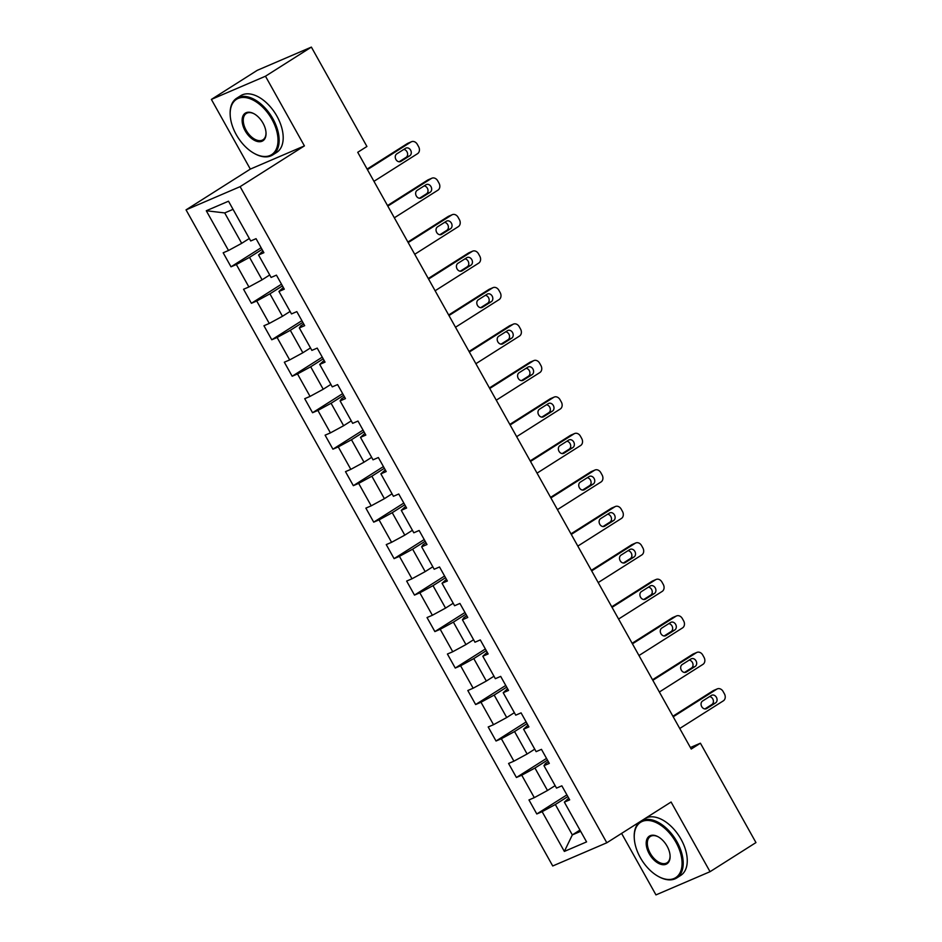 <?xml version="1.0" encoding="UTF-8"?>
<svg xmlns="http://www.w3.org/2000/svg" width="942" height="942" viewBox="0 0 942 942"><rect width="100%" height="100%" fill="white"/><g stroke="black" fill="none" stroke-linecap="round" stroke-linejoin="round"><path stroke-width="1.41" d="M621.59 833.399L655.962 894.9L710.044 871.691L755.955 842.584L700.412 743.203L690.38 747.512M186.045 209.866L552.73 865.981L606.813 842.772L240.116 186.657L186.045 209.866L250.325 169.101L304.407 145.892L265.467 76.22L211.385 99.416L250.325 169.101M211.385 99.416L257.296 70.309L311.378 47.1L265.467 76.22M568.744 798.168L564.352 802.148L569.686 799.852L561.844 785.828L556.51 788.113L543.97 765.669L549.304 763.385L541.462 749.349L536.128 751.645L523.587 729.19L528.921 726.906L521.079 712.87L515.745 715.166L503.193 692.711L508.527 690.427L500.685 676.391L495.351 678.687L482.81 656.233L488.144 653.948L480.302 639.924L474.968 642.208L462.428 619.765L467.762 617.469L459.92 603.445L454.586 605.73L442.033 583.286L447.368 580.99L439.525 566.966L434.191 569.251L421.651 546.807L426.985 544.523L419.143 530.487L413.809 532.783L401.268 510.328L406.603 508.044L398.76 494.008L393.426 496.304L380.874 473.85L386.208 471.565L378.366 457.529L373.032 459.826L360.492 437.371L365.826 435.086L357.984 421.062L352.649 423.347L340.109 400.903L345.443 398.607L337.601 384.583L332.267 386.868L319.715 364.424L325.049 362.128L317.207 348.104L311.873 350.389L299.332 327.946L304.666 325.661L296.824 311.625L291.49 313.922L278.95 291.467L284.284 289.182L276.442 275.146L271.108 277.443L258.555 254.988L263.89 252.703L256.059 238.667L250.713 240.964L228.506 201.211L206.286 210.749L224.702 212.927L241.694 243.33L249.336 238.479M564.352 802.148L586.572 841.901L564.352 851.427L542.133 811.674L536.799 813.97L566.907 794.883M206.286 210.749L228.506 250.49L223.172 252.786L231.014 266.81L236.348 264.525L248.888 286.969L243.554 289.265L251.396 303.289L256.73 301.004L269.271 323.447L263.937 325.744L271.779 339.768L277.113 337.483L289.665 359.926L284.331 362.211L292.173 376.247L297.507 373.95L310.048 396.405L304.713 398.69L312.556 412.726L317.89 410.429L330.43 432.884L325.096 435.169L332.938 449.193L338.272 446.908L350.824 469.352L345.49 471.648L353.332 485.672L358.667 483.387L371.207 505.83L365.873 508.127L373.715 522.151L379.049 519.866L391.589 542.309L386.255 544.606L394.097 558.63L399.432 556.345L411.984 578.788L406.65 581.073L414.492 595.108L419.826 592.812L432.366 615.267L427.032 617.552L434.874 631.587L440.208 629.291L452.749 651.746L447.415 654.031L455.257 668.055L460.591 665.77L473.143 688.213L467.809 690.51L475.639 704.534L480.985 702.249L493.526 724.692L488.192 726.988L496.034 741.013L501.368 738.728L513.908 761.171L508.574 763.467L516.416 777.491L521.75 775.207L534.302 797.65L528.968 799.935L536.799 813.97M311.378 47.1L366.921 146.481L357.736 152.298L691.228 749.031L700.412 743.203M543.97 765.669L545.465 763.515L548.362 761.689M555.132 785.64L547.49 790.479L534.95 768.036L547.467 760.1M534.302 797.65L547.49 790.479M521.75 775.207L534.95 768.036M523.587 729.19L527.967 725.21M534.738 749.161L527.108 754L514.556 731.557L527.084 723.621M513.908 761.171L527.108 754M501.368 738.728L514.556 731.557M503.193 692.711L507.585 688.732M514.356 712.682L506.714 717.533L494.173 695.078L506.69 687.142M493.526 724.692L506.714 717.533M480.985 702.249L494.173 695.078M482.81 656.233L487.202 652.253M493.973 676.203L486.331 681.054L473.791 658.599L486.308 650.663M473.143 688.213L486.331 681.054M460.591 665.77L473.791 658.599M462.428 619.765L463.923 617.611L466.808 615.785M473.579 639.736L465.949 644.575L453.396 622.132L465.925 614.184M452.749 651.746L465.949 644.575M440.208 629.291L453.396 622.132M442.033 583.286L446.426 579.306M453.196 603.257L445.554 608.096L433.014 585.653L445.531 577.705M432.366 615.267L445.554 608.096M419.826 592.812L433.014 585.653M421.651 546.807L423.146 544.653L426.043 542.827M432.814 566.778L425.172 571.617L412.631 549.174L425.148 541.238M411.984 578.788L425.172 571.617M399.432 556.345L412.631 549.174M401.268 510.328L405.649 506.349M412.419 530.299L404.789 535.138L392.237 512.695L404.766 504.759M391.589 542.309L404.789 535.138M379.049 519.866L392.237 512.695M380.874 473.85L385.266 469.87M392.037 493.82L384.395 498.671L371.855 476.216L384.371 468.28M371.207 505.83L384.395 498.671M358.667 483.387L371.855 476.216M360.492 437.371L364.884 433.391M371.654 457.341L364.012 462.192L351.472 439.737L363.989 431.801M350.824 469.352L364.012 462.192M338.272 446.908L351.472 439.737M340.109 400.903L341.605 398.749L344.489 396.923M351.26 420.874L343.63 425.713L331.078 403.27L343.606 395.322M330.43 432.884L343.63 425.713M317.89 410.429L331.078 403.27M319.715 364.424L324.107 360.445M330.877 384.395L323.236 389.234L310.695 366.791L323.212 358.843M310.048 396.405L323.236 389.234M297.507 373.95L310.695 366.791M299.332 327.946L300.828 325.791L303.724 323.966M310.495 347.916L302.853 352.755L290.313 330.312L302.829 322.376M289.665 359.926L302.853 352.755M277.113 337.483L290.313 330.312M278.95 291.467L283.33 287.487M290.112 311.437L282.47 316.276L269.918 293.833L282.447 285.897M269.271 323.447L282.47 316.276M256.73 301.004L269.918 293.833M258.555 254.988L262.948 251.008M269.718 274.958L262.088 279.809L249.536 257.354L262.053 249.418M248.888 286.969L262.088 279.809M236.348 264.525L249.536 257.354M228.506 250.49L241.694 243.33M710.044 871.691L671.093 802.019L606.813 842.772M304.407 145.892L240.116 186.657M233.051 209.348L224.702 212.927M579.954 830.067L572.324 834.906L580.661 831.327M567.849 796.567L555.333 804.515L572.324 834.906L564.352 851.427M542.133 811.674L555.333 804.515M231.014 266.81L261.111 247.722M251.396 303.289L281.493 284.201M271.779 339.768L301.887 320.68M292.173 376.247L322.27 357.159M312.556 412.726L342.652 393.638M332.938 449.193L363.047 430.105M353.332 485.672L383.429 466.584M373.715 522.151L403.812 503.063M394.097 558.63L424.206 539.542M414.492 595.108L444.589 576.021M434.874 631.587L464.971 612.5M455.257 668.055L485.365 648.967M475.639 704.534L505.748 685.446M496.034 741.013L526.131 721.925M516.416 777.491L546.525 758.404M367.427 169.631L411.018 141.983A5.369 4.333 66.8 0 1 411.513 141.724A5.369 4.333 66.8 0 1 417.306 144.338L418.613 146.669A5.369 4.333 66.8 0 1 417.553 153.676L373.962 181.323M411.513 141.724L407.862 143.29A5.369 4.333 -113.2 0 0 407.368 143.561L367.109 169.077M405.59 148.283A4.298 3.462 -113.2 0 1 405.978 148.082A4.298 3.462 -113.2 0 1 410.747 150.414A4.298 3.462 -113.2 0 1 409.77 155.771L400.951 161.353A4.298 3.462 -113.2 0 1 400.562 161.565A4.298 3.462 -113.2 0 1 395.793 159.233A4.298 3.462 -113.2 0 1 396.77 153.876L405.59 148.283M403.777 149.437A4.298 3.462 -113.2 0 1 407.415 152.816A4.298 3.462 -113.2 0 1 406.12 157.338L399.102 161.777M271.92 119.316A32.77 19.24 -122.4 0 0 244.838 97.509A32.77 19.24 -122.4 0 0 230.213 115.383A32.77 19.24 -122.4 0 0 236.254 134.624A32.77 19.24 -122.4 0 0 254.387 153.499A32.77 19.24 -122.4 0 0 275.982 149.778A32.77 19.24 -122.4 0 0 271.92 119.316M230.201 115.077A33.582 19.711 57.6 0 1 230.178 114.759A33.582 19.711 57.6 0 1 236.654 98.262A33.582 19.711 57.6 0 1 272.909 118.786A33.582 19.711 57.6 0 1 272.627 154.983A33.582 19.711 57.6 0 1 254.941 153.805A33.582 19.711 57.6 0 1 254.67 153.652M263.006 123.143A16.391 9.62 57.6 0 1 266.021 132.763A16.391 9.62 57.6 0 1 258.709 141.7A16.391 9.62 57.6 0 1 245.167 130.797A16.391 9.62 57.6 0 1 243.142 115.572A16.391 9.62 57.6 0 1 253.94 113.711A16.391 9.62 57.6 0 1 263.006 123.143M254.222 113.864A15.578 9.149 -122.4 0 0 246.298 113.464A15.578 9.149 -122.4 0 0 246.156 130.267A15.578 9.149 -122.4 0 0 262.983 139.781A15.578 9.149 -122.4 0 0 265.997 132.445M236.654 98.262L240.693 95.707A33.582 19.711 57.6 0 1 276.948 116.219A33.582 19.711 57.6 0 1 276.665 152.427L272.627 154.983M675.979 842.313A32.77 19.24 -122.4 0 0 648.908 820.506A32.77 19.24 -122.4 0 0 634.284 838.38A32.77 19.24 -122.4 0 0 640.324 857.62A32.77 19.24 -122.4 0 0 658.458 876.496A32.77 19.24 -122.4 0 0 680.053 872.763A32.77 19.24 -122.4 0 0 675.979 842.313M634.272 838.062A33.582 19.711 57.6 0 1 634.249 837.744A33.582 19.711 57.6 0 1 640.207 821.601M641.255 820.941A33.582 19.711 57.6 0 1 676.968 841.771A33.582 19.711 57.6 0 1 676.686 877.979A33.582 19.711 57.6 0 1 659.011 876.802A33.582 19.711 57.6 0 1 658.729 876.649M667.066 846.14A16.391 9.62 57.6 0 1 670.092 855.76A16.391 9.62 57.6 0 1 662.779 864.697A16.391 9.62 57.6 0 1 649.238 853.793A16.391 9.62 57.6 0 1 647.201 838.568A16.391 9.62 57.6 0 1 657.999 836.696A16.391 9.62 57.6 0 1 667.066 846.14M658.281 836.861A15.578 9.149 -122.4 0 0 650.357 836.461A15.578 9.149 -122.4 0 0 650.227 853.252A15.578 9.149 -122.4 0 0 667.054 862.778A15.578 9.149 -122.4 0 0 670.068 855.43M645.294 818.374A33.582 19.711 57.6 0 1 681.019 839.216A33.582 19.711 57.6 0 1 680.725 875.412L676.686 877.979M387.81 206.11L431.412 178.462A5.369 4.333 66.8 0 1 431.907 178.203A5.369 4.333 66.8 0 1 437.7 180.817L439.007 183.148A5.369 4.333 66.8 0 1 437.948 190.154L394.345 217.802M431.907 178.203L428.245 179.769A5.369 4.333 -113.2 0 0 427.75 180.028L387.503 205.556M425.972 184.762A4.298 3.462 -113.2 0 1 426.373 184.55A4.298 3.462 -113.2 0 1 431.13 186.881A4.298 3.462 -113.2 0 1 430.153 192.25L421.345 197.832A4.298 3.462 -113.2 0 1 420.944 198.044A4.298 3.462 -113.2 0 1 416.176 195.712A4.298 3.462 -113.2 0 1 417.153 190.355L425.972 184.762M424.171 185.904A4.298 3.462 -113.2 0 1 427.809 189.295A4.298 3.462 -113.2 0 1 426.502 193.816L419.496 198.256M408.192 242.589L451.795 214.941A5.369 4.333 66.8 0 1 452.29 214.682A5.369 4.333 66.8 0 1 458.083 217.284L459.39 219.627A5.369 4.333 66.8 0 1 458.33 226.633L414.727 254.281M452.29 214.682L448.639 216.248A5.369 4.333 -113.2 0 0 448.145 216.507L407.886 242.035M446.355 221.24A4.298 3.462 -113.2 0 1 446.755 221.029A4.298 3.462 -113.2 0 1 451.512 223.36A4.298 3.462 -113.2 0 1 450.547 228.718L441.727 234.311A4.298 3.462 -113.2 0 1 441.327 234.523A4.298 3.462 -113.2 0 1 436.57 232.191A4.298 3.462 -113.2 0 1 437.547 226.834L446.355 221.24M444.553 222.383A4.298 3.462 -113.2 0 1 448.192 225.774A4.298 3.462 -113.2 0 1 446.885 230.295L439.879 234.735M428.586 279.067L472.178 251.42A5.369 4.333 66.8 0 1 472.672 251.161A5.369 4.333 66.8 0 1 478.465 253.763L479.772 256.106A5.369 4.333 66.8 0 1 478.713 263.112L435.122 290.76M472.672 251.161L469.022 252.727A5.369 4.333 -113.2 0 0 468.527 252.986L428.269 278.514M466.749 257.719A4.298 3.462 -113.2 0 1 467.138 257.507A4.298 3.462 -113.2 0 1 471.907 259.839A4.298 3.462 -113.2 0 1 470.929 265.197L462.11 270.79A4.298 3.462 -113.2 0 1 461.721 271.002A4.298 3.462 -113.2 0 1 456.952 268.67A4.298 3.462 -113.2 0 1 457.93 263.313L466.749 257.719M464.936 258.862A4.298 3.462 -113.2 0 1 468.574 262.253A4.298 3.462 -113.2 0 1 467.279 266.763L460.261 271.214M448.969 315.546L492.572 287.899A5.369 4.333 66.8 0 1 493.066 287.64A5.369 4.333 66.8 0 1 498.86 290.242L500.167 292.585A5.369 4.333 66.8 0 1 499.107 299.591L455.504 327.239M493.066 287.64L489.404 289.206A5.369 4.333 -113.2 0 0 488.91 289.465L448.663 314.993M487.132 294.198A4.298 3.462 -113.2 0 1 487.532 293.986A4.298 3.462 -113.2 0 1 492.289 296.318A4.298 3.462 -113.2 0 1 491.312 301.675L482.492 307.269A4.298 3.462 -113.2 0 1 482.104 307.481A4.298 3.462 -113.2 0 1 477.335 305.149A4.298 3.462 -113.2 0 1 478.312 299.78L487.132 294.198M485.33 295.341A4.298 3.462 -113.2 0 1 488.969 298.732A4.298 3.462 -113.2 0 1 487.662 303.242L480.655 307.693M469.352 352.025L512.954 324.378A5.369 4.333 66.8 0 1 513.449 324.107A5.369 4.333 66.8 0 1 519.242 326.721L520.549 329.064A5.369 4.333 66.8 0 1 519.489 336.07L475.887 363.706M513.449 324.107L509.799 325.685A5.369 4.333 -113.2 0 0 509.304 325.944L469.045 351.472M507.514 330.666A4.298 3.462 -113.2 0 1 507.915 330.465A4.298 3.462 -113.2 0 1 512.672 332.797A4.298 3.462 -113.2 0 1 511.706 338.154L502.887 343.748A4.298 3.462 -113.2 0 1 502.486 343.948A4.298 3.462 -113.2 0 1 497.729 341.616A4.298 3.462 -113.2 0 1 498.707 336.259L507.514 330.666M505.713 331.82A4.298 3.462 -113.2 0 1 509.351 335.199A4.298 3.462 -113.2 0 1 508.044 339.721L501.038 344.16M489.746 388.493L533.337 360.845A5.369 4.333 66.8 0 1 533.831 360.586A5.369 4.333 66.8 0 1 539.625 363.2L540.932 365.531A5.369 4.333 66.8 0 1 539.872 372.537L496.269 400.185M533.831 360.586L530.181 362.152A5.369 4.333 -113.2 0 0 529.687 362.423L489.428 387.939M527.909 367.144A4.298 3.462 -113.2 0 1 528.297 366.944A4.298 3.462 -113.2 0 1 533.066 369.276A4.298 3.462 -113.2 0 1 532.089 374.633L523.269 380.215A4.298 3.462 -113.2 0 1 522.881 380.427A4.298 3.462 -113.2 0 1 518.112 378.095A4.298 3.462 -113.2 0 1 519.089 372.738L527.909 367.144M526.095 368.298A4.298 3.462 -113.2 0 1 529.734 371.678A4.298 3.462 -113.2 0 1 528.438 376.199L521.421 380.639M510.128 424.972L553.731 397.324A5.369 4.333 66.8 0 1 554.226 397.065A5.369 4.333 66.8 0 1 560.019 399.679L561.326 402.01A5.369 4.333 66.8 0 1 560.266 409.016L516.663 436.664M554.226 397.065L550.564 398.631A5.369 4.333 -113.2 0 0 550.069 398.89L509.822 424.418M548.291 403.623A4.298 3.462 -113.2 0 1 548.691 403.412A4.298 3.462 -113.2 0 1 553.449 405.743A4.298 3.462 -113.2 0 1 552.471 411.112L543.652 416.694A4.298 3.462 -113.2 0 1 543.263 416.906A4.298 3.462 -113.2 0 1 538.494 414.574A4.298 3.462 -113.2 0 1 539.472 409.217L548.291 403.623M546.49 404.766A4.298 3.462 -113.2 0 1 550.128 408.157A4.298 3.462 -113.2 0 1 548.821 412.678L541.815 417.118M530.511 461.45L574.114 433.803A5.369 4.333 66.8 0 1 574.608 433.544A5.369 4.333 66.8 0 1 580.402 436.146L581.709 438.489A5.369 4.333 66.8 0 1 580.649 445.495L537.046 473.143M574.608 433.544L570.958 435.11A5.369 4.333 -113.2 0 0 570.463 435.369L530.205 460.897M568.674 440.102A4.298 3.462 -113.2 0 1 569.074 439.89A4.298 3.462 -113.2 0 1 573.831 442.222A4.298 3.462 -113.2 0 1 572.854 447.58L564.046 453.173A4.298 3.462 -113.2 0 1 563.646 453.385A4.298 3.462 -113.2 0 1 558.889 451.053A4.298 3.462 -113.2 0 1 559.866 445.696L568.674 440.102M566.872 441.245A4.298 3.462 -113.2 0 1 570.511 444.636A4.298 3.462 -113.2 0 1 569.203 449.157L562.197 453.597M550.905 497.929L594.496 470.282A5.369 4.333 66.8 0 1 594.991 470.023A5.369 4.333 66.8 0 1 600.784 472.625L602.091 474.968A5.369 4.333 66.8 0 1 601.031 481.974L557.428 509.622M594.991 470.023L591.341 471.589A5.369 4.333 -113.2 0 0 590.846 471.848L550.587 497.376M589.068 476.581A4.298 3.462 -113.2 0 1 589.457 476.369A4.298 3.462 -113.2 0 1 594.225 478.701A4.298 3.462 -113.2 0 1 593.248 484.058L584.429 489.652A4.298 3.462 -113.2 0 1 584.028 489.864A4.298 3.462 -113.2 0 1 579.271 487.532A4.298 3.462 -113.2 0 1 580.248 482.174L589.068 476.581M587.255 477.724A4.298 3.462 -113.2 0 1 590.893 481.115A4.298 3.462 -113.2 0 1 589.586 485.625L582.58 490.075M571.288 534.408L614.891 506.761A5.369 4.333 66.8 0 1 615.385 506.502A5.369 4.333 66.8 0 1 621.178 509.104L622.485 511.447A5.369 4.333 66.8 0 1 621.426 518.453L577.823 546.101M615.385 506.502L611.723 508.068A5.369 4.333 -113.2 0 0 611.228 508.327L570.982 533.855M609.45 513.06A4.298 3.462 -113.2 0 1 609.851 512.848A4.298 3.462 -113.2 0 1 614.608 515.18A4.298 3.462 -113.2 0 1 613.631 520.537L604.811 526.131A4.298 3.462 -113.2 0 1 604.423 526.342A4.298 3.462 -113.2 0 1 599.654 524.011A4.298 3.462 -113.2 0 1 600.631 518.642L609.45 513.06M607.637 514.202A4.298 3.462 -113.2 0 1 611.287 517.594A4.298 3.462 -113.2 0 1 609.98 522.103L602.974 526.554M591.67 570.887L635.273 543.24A5.369 4.333 66.8 0 1 635.768 542.969A5.369 4.333 66.8 0 1 641.561 545.583L642.868 547.926A5.369 4.333 66.8 0 1 641.808 554.932L598.205 582.568M635.768 542.969L632.117 544.547A5.369 4.333 -113.2 0 0 631.623 544.806L591.364 570.334M629.833 549.527A4.298 3.462 -113.2 0 1 630.233 549.327A4.298 3.462 -113.2 0 1 634.99 551.659A4.298 3.462 -113.2 0 1 634.013 557.016L625.205 562.61A4.298 3.462 -113.2 0 1 624.805 562.81A4.298 3.462 -113.2 0 1 620.048 560.478A4.298 3.462 -113.2 0 1 621.025 555.121L629.833 549.527M628.031 550.681A4.298 3.462 -113.2 0 1 631.67 554.061A4.298 3.462 -113.2 0 1 630.363 558.582L623.357 563.022M612.064 607.354L655.656 579.707A5.369 4.333 66.8 0 1 656.15 579.448A5.369 4.333 66.8 0 1 661.943 582.062L663.25 584.393A5.369 4.333 66.8 0 1 662.191 591.399L618.588 619.047M656.15 579.448L652.5 581.014A5.369 4.333 -113.2 0 0 652.005 581.285L611.747 606.801M650.227 586.006A4.298 3.462 -113.2 0 1 650.616 585.806A4.298 3.462 -113.2 0 1 655.385 588.138A4.298 3.462 -113.2 0 1 654.407 593.495L645.588 599.077A4.298 3.462 -113.2 0 1 645.188 599.289A4.298 3.462 -113.2 0 1 640.43 596.957A4.298 3.462 -113.2 0 1 641.408 591.6L650.227 586.006M648.414 587.16A4.298 3.462 -113.2 0 1 652.052 590.54A4.298 3.462 -113.2 0 1 650.745 595.061L643.739 599.501M632.447 643.833L676.05 616.186A5.369 4.333 66.8 0 1 676.544 615.927A5.369 4.333 66.8 0 1 682.326 618.541L683.633 620.872A5.369 4.333 66.8 0 1 682.573 627.878L638.982 655.526M676.544 615.927L672.882 617.493A5.369 4.333 -113.2 0 0 672.388 617.752L632.141 643.28M670.61 622.485A4.298 3.462 -113.2 0 1 671.01 622.273A4.298 3.462 -113.2 0 1 675.767 624.605A4.298 3.462 -113.2 0 1 674.79 629.974L665.97 635.556A4.298 3.462 -113.2 0 1 665.582 635.768A4.298 3.462 -113.2 0 1 660.813 633.436A4.298 3.462 -113.2 0 1 661.79 628.078L670.61 622.485M668.796 623.628A4.298 3.462 -113.2 0 1 672.447 627.019A4.298 3.462 -113.2 0 1 671.14 631.54L664.134 635.98M652.83 680.312L696.432 652.665A5.369 4.333 66.8 0 1 696.927 652.406A5.369 4.333 66.8 0 1 702.72 655.008L704.027 657.351A5.369 4.333 66.8 0 1 702.967 664.357L659.365 692.005M696.927 652.406L693.277 653.972A5.369 4.333 -113.2 0 0 692.782 654.231L652.523 679.759M690.992 658.964A4.298 3.462 -113.2 0 1 691.393 658.752A4.298 3.462 -113.2 0 1 696.15 661.084A4.298 3.462 -113.2 0 1 695.172 666.441L686.365 672.035A4.298 3.462 -113.2 0 1 685.964 672.247A4.298 3.462 -113.2 0 1 681.207 669.915A4.298 3.462 -113.2 0 1 682.185 664.557L690.992 658.964M689.191 660.106A4.298 3.462 -113.2 0 1 692.829 663.498A4.298 3.462 -113.2 0 1 691.522 668.019L684.516 672.458M673.212 716.791L716.815 689.144A5.369 4.333 66.8 0 1 717.309 688.885A5.369 4.333 66.8 0 1 723.103 691.487L724.41 693.83A5.369 4.333 66.8 0 1 723.35 700.836L679.747 728.484M717.309 688.885L713.659 690.451A5.369 4.333 -113.2 0 0 713.165 690.71L672.906 716.238M711.387 695.443A4.298 3.462 -113.2 0 1 711.775 695.231A4.298 3.462 -113.2 0 1 716.544 697.563A4.298 3.462 -113.2 0 1 715.567 702.92L706.747 708.514A4.298 3.462 -113.2 0 1 706.347 708.725A4.298 3.462 -113.2 0 1 701.59 706.394A4.298 3.462 -113.2 0 1 702.567 701.036L711.387 695.443M709.573 696.585A4.298 3.462 -113.2 0 1 713.212 699.977A4.298 3.462 -113.2 0 1 711.905 704.486L704.899 708.937M407.368 143.561L411.018 141.983M409.77 155.771L406.12 157.338M400.951 161.353L400.138 161.706M427.75 180.028L431.412 178.462M430.153 192.25L426.502 193.816M421.345 197.832L420.521 198.185M448.145 216.507L451.795 214.941M450.547 228.718L446.885 230.295M441.727 234.311L440.903 234.664M468.527 252.986L472.178 251.42M470.929 265.197L467.279 266.763M462.11 270.79L461.297 271.143M488.91 289.465L492.572 287.899M491.312 301.675L487.662 303.242M482.492 307.269L481.68 307.622M509.304 325.944L512.954 324.378M511.706 338.154L508.044 339.721M502.887 343.748L502.062 344.101M529.687 362.423L533.337 360.845M532.089 374.633L528.438 376.199M523.269 380.215L522.445 380.568M550.069 398.89L553.731 397.324M552.471 411.112L548.821 412.678M543.652 416.694L542.839 417.047M570.463 435.369L574.114 433.803M572.854 447.58L569.203 449.157M564.046 453.173L563.222 453.526M590.846 471.848L594.496 470.282M593.248 484.058L589.586 485.625M584.429 489.652L583.604 490.005M611.228 508.327L614.891 506.761M613.631 520.537L609.98 522.103M604.811 526.131L603.999 526.484M631.623 544.806L635.273 543.24M634.013 557.016L630.363 558.582M625.205 562.61L624.381 562.963M652.005 581.285L655.656 579.707M654.407 593.495L650.745 595.061M645.588 599.077L644.764 599.43M672.388 617.752L676.05 616.186M674.79 629.974L671.14 631.54M665.97 635.556L665.158 635.909M692.782 654.231L696.432 652.665M695.172 666.441L691.522 668.019M686.365 672.035L685.541 672.388M713.165 690.71L716.815 689.144M715.567 702.92L711.905 704.486M706.747 708.514L705.923 708.867M230.213 115.383L230.178 114.759M634.284 838.38L634.249 837.744"/></g></svg>
